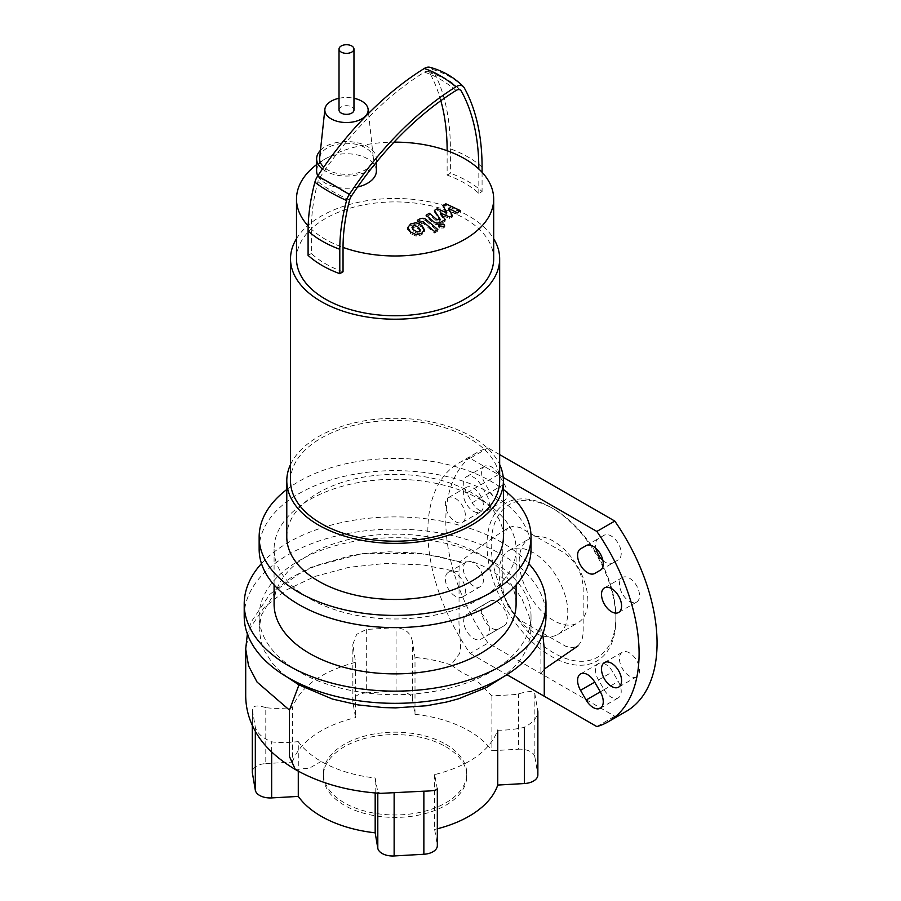 <?xml version="1.0" encoding="UTF-8"?>
<svg xmlns="http://www.w3.org/2000/svg" width="901" height="901" viewBox="0 0 901 901"><rect width="100%" height="100%" fill="white"/><g stroke="black" fill="none" stroke-linecap="round" stroke-linejoin="round"><path stroke-width="0.68" stroke-dasharray="4.5 3.38" d="M419.258 232.863L417.219 233.359L413.841 231.568L411.982 228.877L413.075 227.57L415.091 227.086L418.481 228.888L420.316 231.568L419.258 232.863L419.258 231.32M421.814 226.962L424.484 231.411L421.668 234.936L416.194 236.197L410.507 233.494L407.826 229.034L410.653 225.498L416.104 224.248L421.814 226.962L421.814 225.419M424.506 231.016L424.484 229.868M416.194 234.654L416.194 236.197M407.793 229.428L407.826 227.491M416.104 222.705L416.104 224.248M426.184 221.128L437.818 231.084L434.485 233.01L423.008 223.189L419.573 223.786L417.309 221.837L419.202 220.745C422.141 219.427 424.461 219.551 426.184 221.128L426.184 219.585M437.818 229.541L437.818 231.084M434.485 231.467L434.485 233.01M419.573 222.243L419.573 223.786M417.309 220.294L417.309 221.837M439.654 228.021L438.821 226.849L439.654 225.689L443.709 225.689L444.542 226.849L443.709 228.021L439.654 228.021M446.885 214.449L442.92 207.05L445.837 205.36L460.614 212.276L457.167 214.258L448.36 209.809L452.302 217.073L449.689 218.571L440.285 214.461L445.218 221.162L440.803 223.718C437.875 225.047 435.555 224.923 433.82 223.347L426.083 216.758L429.417 214.832L436.974 221.274L439.125 221.421L440.161 220.824L434.417 211.96L437.334 210.271L446.885 214.449L446.885 212.906M442.92 205.507L442.92 207.05M445.837 203.817L445.837 205.36M460.614 210.721L460.614 212.276M457.167 212.715L457.167 214.258M448.36 208.255L448.36 209.809M452.302 215.53L452.302 217.073M449.689 217.028L449.689 218.571M440.285 212.918L440.285 214.461M445.218 219.619L445.218 221.162M426.083 215.215L426.083 216.758M429.417 213.289L429.417 214.832M440.161 219.281L440.161 220.824M434.417 210.417L434.417 211.96M437.334 208.728L437.334 210.271M339.024 110.023A7.467 4.314 180 0 1 341.22 106.971A7.467 4.314 180 0 1 349.351 106.036A7.467 4.314 180 0 1 353.969 110.023M286.788 536.928A108.3 62.529 180 0 1 353.642 479.163A108.3 62.529 180 0 1 471.673 492.712A108.3 62.529 180 0 1 503.4 536.928M290.516 464.544A108.3 62.529 180 0 1 471.673 436.613A108.3 62.529 180 0 1 499.661 464.544M290.516 480.83A104.572 60.378 180 0 1 355.073 425.047A104.572 60.378 180 0 1 469.027 438.134A104.572 60.378 180 0 1 499.661 480.83M296.497 238.709A104.572 60.378 180 0 1 469.027 216.139A104.572 60.378 180 0 1 493.68 238.709M296.497 258.835A98.592 56.921 180 0 1 357.359 206.239A98.592 56.921 180 0 1 464.803 218.583A98.592 56.921 180 0 1 493.68 258.835M343.044 271.798A98.592 56.921 180 0 1 325.374 263.711A98.592 56.921 180 0 1 311.352 253.508L311.352 229.113A98.592 56.921 180 0 1 308.187 225.948M316.623 164.601A98.592 56.921 180 0 1 325.374 158.813A98.592 56.921 180 0 1 394.019 142.144M447.133 150.715L447.133 175.109A98.592 56.921 180 0 1 464.803 183.207A98.592 56.921 180 0 1 478.825 193.411L482.08 191.53A103.074 59.511 0 0 0 450.387 173.24L447.133 175.109M320.463 150.343A29.879 17.254 180 0 1 367.619 146.615A29.879 17.254 180 0 1 376.37 158.813A29.879 17.254 180 0 1 375.086 163.824M371.64 168.127A29.879 17.254 180 0 1 325.374 171.01A29.879 17.254 180 0 1 322.434 169.039M316.623 171.01A29.879 17.254 180 0 1 325.374 158.813A29.879 17.254 180 0 1 367.619 158.813A29.879 17.254 180 0 1 376.37 171.01M357.596 187.025A29.879 17.254 180 0 1 325.374 183.207A29.879 17.254 180 0 1 317.816 175.841M319.664 157.855A26.895 15.52 180 0 1 336.985 144.295A26.895 15.52 180 0 1 365.513 147.832A26.895 15.52 180 0 1 373.341 157.855A26.895 15.52 180 0 1 357.551 172.958A26.895 15.52 180 0 1 327.48 169.793A26.895 15.52 180 0 1 323.774 167.113M339.024 98.277A21.658 12.501 180 0 1 353.969 98.277M440.837 100.687A246.897 142.549 120 0 0 429.608 72.79A7.872 4.55 120 0 0 427.829 71.382A7.872 4.55 120 0 0 424.382 72.181A250.827 144.813 120 0 0 319.675 177.857A7.872 4.55 120 0 0 317.929 181.698A157.889 91.159 120 0 0 311.352 229.113A98.592 56.921 0 0 0 343.044 247.403M482.08 167.136A103.074 59.511 0 0 0 450.387 148.845A251.492 145.196 120 0 0 432.525 69.456A12.479 7.197 120 0 0 429.766 67.26M450.387 148.845L450.387 173.24M482.08 172.271L482.08 191.53M478.825 193.411L478.825 169.016M311.352 253.508L308.097 255.388M445.792 746.726A71.708 41.401 180 0 1 466.797 776.009A71.708 41.401 180 0 1 422.524 814.256A71.708 41.401 180 0 1 344.385 805.28A71.708 41.401 180 0 1 323.38 776.009A71.708 41.401 180 0 1 367.653 737.75A71.708 41.401 180 0 1 445.792 746.726M445.792 744.294A71.708 41.401 180 0 1 466.797 773.565A71.708 41.401 180 0 1 422.524 811.812A71.708 41.401 180 0 1 344.385 802.836A71.708 41.401 180 0 1 323.38 773.565A71.708 41.401 180 0 1 367.653 735.317A71.708 41.401 180 0 1 445.792 744.294M244.205 616.216A150.884 87.115 180 0 1 337.346 535.735A150.884 87.115 180 0 1 501.778 554.622A150.884 87.115 180 0 1 545.972 616.216M261.47 563.564A150.884 87.115 180 0 1 501.778 542.425A150.884 87.115 180 0 1 528.718 563.564M274.084 604.019A121.004 69.861 180 0 1 348.788 539.474A121.004 69.861 180 0 1 480.65 554.622A121.004 69.861 180 0 1 516.093 604.019M480.65 499.728A121.004 69.861 180 0 1 516.093 549.126A121.004 69.861 180 0 1 441.4 613.671A121.004 69.861 180 0 1 309.527 598.534A121.004 69.861 180 0 1 274.084 549.126A121.004 69.861 180 0 1 348.788 484.592A121.004 69.861 180 0 1 480.65 499.728M259.15 549.126A135.938 78.488 180 0 1 343.067 476.618A135.938 78.488 180 0 1 491.214 493.635A135.938 78.488 180 0 1 531.027 549.126M286.788 489.502A135.938 78.488 180 0 1 491.214 481.438A135.938 78.488 180 0 1 503.4 489.502M287.002 677L278.826 670.051L272.181 662.911L264.252 650.646L261.425 643.607L259.15 629.225L261.211 615.541L274.512 592.971L280.2 587.294L298.963 573.903L316.792 565.377L350.399 555.692L364.398 553.484L388.917 551.795L416.622 553.034L439.204 556.615L460.524 562.393L465.794 561.03L472.496 561.616L483.184 566.132L501.575 577.124L515.169 589.13L521.972 598.838L528.932 615.665L530.982 627.456L530.509 636.365L526.398 649.79L521.488 658.327L516.746 664.442L503.197 676.978M298.963 671.718A135.938 78.488 180 0 1 259.15 616.216A135.938 78.488 180 0 1 395.089 537.728A135.938 78.488 180 0 1 531.027 616.216A135.938 78.488 180 0 1 447.11 688.724A135.938 78.488 180 0 1 298.963 671.718M437.334 789.096L434.642 774.623C468.61 765.951 489.648 751.152 497.746 730.227C506.655 730.294 515.53 729.337 524.382 727.332C533.358 722.422 537.829 716.926 537.784 710.833L534.856 693.916C534.102 690.83 528.662 690.819 518.525 693.894C514.674 694.75 516.149 694.502 491.89 695.899L478.972 682.688L467.056 674.928C464.792 674.365 459.454 671.042 451.041 664.983L458.44 655.027C463.159 650.871 458.192 630.159 459.048 617.174L459.048 570.761C459.15 563.012 459.634 560.219 460.524 562.393L459.938 561.864C477.699 548.382 493.737 537.064 508.085 527.885L513.333 526.207L520.147 527.569L563.069 552.133C575.277 560.557 581.978 572.158 583.172 586.945L583.172 633.358L581.888 640.757L577.879 645.994L572.619 647.684L565.805 646.321L522.873 621.758C510.676 613.333 503.974 601.722 502.781 586.945L502.781 540.532L504.053 533.133L508.085 527.885M537.863 774.961A14.934 8.627 0 0 0 537.784 774.117L537.784 712.466M537.863 711.587L537.784 710.833M534.856 693.916L534.856 756.953A14.934 8.627 0 0 0 518.525 749.215L518.525 693.894M534.856 756.953L537.784 774.117M412.376 698.917L415.001 714.29L415.001 657.493L412.376 641.377L412.376 698.917A14.934 8.627 0 0 0 396.046 691.18L396.046 627.625L366.313 629.461L356.661 634.327L352.843 644.361L355.535 662.303L355.535 717.68L352.91 702.296L352.91 645.623M412.376 641.377C410.833 633.099 405.394 628.515 396.046 627.625M366.313 629.461L366.313 692.869A14.934 8.627 0 0 0 352.843 701.451A14.934 8.627 0 0 0 352.91 702.296M366.313 692.869L396.046 691.18M265.795 763.586L292.431 762.066L292.431 707.51C282.486 708.614 273.6 708.659 265.795 707.645L265.795 763.586A14.934 8.627 0 0 0 252.314 772.168M265.795 707.645C257.033 704.796 252.573 705.607 252.393 710.078L255.321 727.186C257.078 733.177 262.518 738.054 271.651 741.816C278.375 742.841 287.25 742.773 298.287 741.624L298.287 771.177M252.314 725.316L252.314 709.143L252.393 725.474M491.89 695.899L491.89 750.724L518.525 749.215M298.287 741.624C303.626 749.08 311.239 755.68 321.15 761.424C336.298 770.062 354.307 775.592 375.176 778.002L377.801 792.058L380.627 793.353M355.535 662.303C321.567 671.56 300.529 686.63 292.431 707.51M451.041 664.983C439.925 661.131 427.907 658.631 415.001 657.493M375.176 792.959L375.176 778.002M292.431 762.066A104.572 60.378 180 0 1 355.535 717.68M415.001 714.29A104.572 60.378 180 0 1 491.89 750.724M434.642 774.623L434.642 829.449L437.267 844.834L437.267 788.679M437.334 828.785A104.572 60.378 180 0 1 434.642 829.449M437.334 845.679A14.934 8.627 0 0 0 437.267 844.834M587.869 600.663A48.553 28.032 -120 0 0 566.673 551.806A48.553 28.032 -120 0 0 529.259 538.798A48.553 28.032 -120 0 0 519.213 561.019A48.553 28.032 -120 0 0 553.541 620.485A48.553 28.032 -120 0 0 577.811 622.895A48.553 28.032 -120 0 0 587.869 600.663M499.131 572.608A48.553 28.032 60 0 1 509.189 550.387A48.553 28.032 60 0 1 546.603 563.395A48.553 28.032 60 0 1 567.799 612.252A48.553 28.032 60 0 1 557.742 634.484A48.553 28.032 60 0 1 520.327 621.476A48.553 28.032 60 0 1 499.131 572.608M551.423 507.657L553.541 508.885A88.14 50.884 -120 0 0 491.214 544.868A88.14 50.884 -120 0 0 553.541 652.808A88.14 50.884 -120 0 0 615.856 616.825A88.14 50.884 -120 0 0 553.541 508.885L551.423 507.657A91.125 52.607 -120 0 0 486.99 544.868A91.125 52.607 -120 0 0 551.423 656.469A91.125 52.607 -120 0 0 615.856 619.269A91.125 52.607 -120 0 0 551.423 507.657M629.495 601.384A14.191 8.199 -120 0 0 636.59 602.093A14.191 8.199 -120 0 0 638.775 590.718A14.191 8.199 -120 0 0 629.495 578.205A14.191 8.199 -120 0 0 622.4 577.507A14.191 8.199 -120 0 0 620.226 588.882A14.191 8.199 -120 0 0 629.495 601.384M455.399 498.422A14.191 8.199 60 0 1 464.668 510.935A14.191 8.199 60 0 1 462.495 522.31A14.191 8.199 60 0 1 455.399 521.6A14.191 8.199 60 0 1 446.119 509.099A14.191 8.199 60 0 1 448.304 497.724A14.191 8.199 60 0 1 455.399 498.422M473.352 511.239A14.191 8.199 -120 0 0 480.447 511.937A14.191 8.199 -120 0 0 482.621 500.562A14.191 8.199 -120 0 0 473.352 488.06A14.191 8.199 -120 0 0 466.256 487.362A14.191 8.199 -120 0 0 464.083 498.726A14.191 8.199 -120 0 0 473.352 511.239M629.495 652.898A14.191 8.199 -120 0 0 622.4 652.189A14.191 8.199 -120 0 0 620.226 663.564A14.191 8.199 -120 0 0 629.495 676.065A14.191 8.199 -120 0 0 636.59 676.775A14.191 8.199 -120 0 0 638.775 665.4A14.191 8.199 -120 0 0 629.495 652.898M455.399 596.282A14.191 8.199 60 0 1 446.119 583.78A14.191 8.199 60 0 1 448.304 572.405A14.191 8.199 60 0 1 455.399 573.115A14.191 8.199 60 0 1 464.668 585.616A14.191 8.199 60 0 1 462.495 596.991A14.191 8.199 60 0 1 455.399 596.282M473.352 562.742A14.191 8.199 -120 0 0 466.256 562.044A14.191 8.199 -120 0 0 464.083 573.408A14.191 8.199 -120 0 0 473.352 585.92A14.191 8.199 -120 0 0 480.447 586.619A14.191 8.199 -120 0 0 482.621 575.255A14.191 8.199 -120 0 0 473.352 562.742M466.617 614.64L472.214 611.407A14.191 8.199 60 0 1 486.416 619.606A14.191 8.199 60 0 1 486.416 635.993L504.369 625.621A14.191 8.199 -120 0 0 504.369 609.234A14.191 8.199 -120 0 0 490.178 601.035L484.569 604.278A14.191 8.199 -120 0 0 484.569 620.665A14.191 8.199 -120 0 0 498.771 628.853L480.807 639.226A14.191 8.199 60 0 1 466.617 631.027A14.191 8.199 60 0 1 466.617 614.64L484.569 604.278M472.214 611.407L490.178 601.035L472.214 611.407M486.416 635.993L504.369 625.621L486.416 635.993M604.087 689.659A14.191 8.199 -120 0 0 618.277 697.858A14.191 8.199 -120 0 0 618.277 681.471L612.669 671.763A14.191 8.199 -120 0 0 598.478 663.575A14.191 8.199 -120 0 0 598.478 679.962L604.087 689.659L600.314 691.833L618.277 681.471M600.314 570.22L618.277 559.859A14.191 8.199 -120 0 0 618.277 543.472A14.191 8.199 -120 0 0 604.087 535.273L598.478 538.505A14.191 8.199 -120 0 0 595.91 548.315M602.893 560.411A14.191 8.199 -120 0 0 612.669 563.091L618.277 559.859M586.146 545.623L598.478 538.505L586.146 545.623M466.617 493.027A14.191 8.199 60 0 1 466.617 476.64A14.191 8.199 60 0 1 480.807 484.839L486.416 494.536A14.191 8.199 60 0 1 486.416 510.923A14.191 8.199 60 0 1 472.214 502.735L466.617 493.027L484.569 482.666L490.178 492.363A14.191 8.199 -120 0 0 504.369 500.562A14.191 8.199 -120 0 0 504.369 484.175L498.771 474.467A14.191 8.199 -120 0 0 484.569 466.279A14.191 8.199 -120 0 0 484.569 482.666M503.231 477.395L470.085 458.26L488.049 447.898A149.386 86.248 -120 0 0 476.73 452.696A149.386 86.248 -120 0 0 488.049 643.055L614.809 716.239A149.386 86.248 -120 0 0 626.116 711.441M470.085 458.26A149.386 86.248 -120 0 0 458.778 463.058A149.386 86.248 -120 0 0 470.085 653.416L488.049 643.055M596.845 726.6L614.809 716.239M470.085 653.416L506.925 674.691M499.661 454.6L488.049 447.898M417.219 231.816L417.219 233.359M413.841 230.025L413.841 231.568M413.075 226.027L413.075 227.57M415.091 225.543L415.091 227.086M418.481 227.345L418.481 228.888M421.668 233.382L421.668 234.936M410.507 231.951L410.507 233.494M410.653 223.955L410.653 225.498M423.008 221.646L423.008 223.189M420.857 221.5L420.857 223.043M419.202 219.202L419.202 220.745M439.654 224.146L439.654 225.689M443.709 226.478L443.709 228.021M440.803 222.175L440.803 223.718M433.82 221.804L433.82 223.347M436.974 219.731L436.974 221.274M439.125 219.878L439.125 221.421M349.622 199.988A98.592 34.306 -165.2 0 1 317.929 181.698M351.367 196.159A98.592 8.582 -146.5 0 0 319.675 177.857M456.075 90.483A98.592 54.758 -121.8 0 0 424.382 72.181M432.525 69.456A103.074 79.525 151 0 1 464.218 87.757M460.129 89.909A98.592 76.067 -29 0 0 429.608 72.79M459.082 572L423.301 564.961L385.752 563.395L348.912 567.315L315.068 576.392L286.214 590.054L264.196 607.443L250.399 627.524L245.703 649.092M271.651 751.952L271.651 741.816M255.321 727.186L255.321 731.173M295.348 769.533L309.55 768.125L321.15 761.424M377.801 792.058L377.801 793.162M598.478 679.962L612.669 671.763M480.807 484.839L498.771 474.467M472.214 502.735L490.178 492.363M486.416 494.536L504.369 484.175M376.37 162.236L376.37 158.813M368.565 113.38L373.341 157.855M427.829 71.382C440.612 74.637 451.604 80.989 460.816 90.427M466.797 773.565L466.797 776.009M516.093 549.126L516.093 584.895M259.15 616.216L259.15 629.225M531.027 616.216L531.027 629.484M274.084 549.126L274.084 584.895M460.186 561.785L422.344 553.484L362.112 553.642L311.509 567.146L290.449 578.048L269.714 594.48L251.075 622.107L247.358 633.932M352.843 701.451L352.843 644.361M542.762 634.079L540.882 627.073L540.904 673.802L544.26 669.094M323.38 773.565L323.38 776.009M509.189 550.387L529.259 538.798M615.856 616.825L615.856 619.269M636.59 602.093L618.638 612.455M462.495 522.31L480.447 511.937M604.447 662.562L622.4 652.189M466.256 562.044L448.304 572.405M480.447 586.619L462.495 596.991M636.59 676.775L618.638 687.136M466.256 487.362L448.304 497.724M622.4 577.507L604.447 587.88M600.314 708.22L618.277 697.858M580.526 673.937L598.478 663.575M466.617 476.64L484.569 466.279M486.416 510.923L504.369 500.562M557.742 634.484L577.811 622.895M458.778 463.058L476.73 452.696"/><path stroke-width="1.35" d="M420.316 230.025L418.481 227.345L415.091 225.543L413.075 226.027L411.982 227.334L413.841 230.025L417.219 231.816L419.258 231.32L420.328 229.834M424.484 229.868L421.814 225.419L416.104 222.705L410.653 223.955L407.826 227.491L410.507 231.951L416.194 234.654L421.668 233.382L424.506 229.473L424.506 231.016M407.826 227.491L407.793 229.428M437.818 229.541L426.184 219.585C424.461 218.008 422.141 217.884 419.202 219.202L417.309 220.294L419.573 222.243L423.008 221.646L434.485 231.467L437.818 229.541M439.654 224.146L438.821 225.306L439.654 226.478L443.709 226.478L444.542 225.306L443.709 224.146L439.654 224.146M442.92 205.507L446.885 212.906L437.334 208.728L434.417 210.417L440.161 219.281L436.974 219.731L429.417 213.289L426.083 215.215L433.82 221.804C435.555 223.38 437.875 223.504 440.803 222.175L445.218 219.619L440.285 212.918L449.689 217.028L452.302 215.53L448.36 208.255L457.167 212.715L460.614 210.721L445.837 203.817L442.92 205.507M351.784 52.089A7.467 4.314 0 0 0 353.969 49.037A7.467 4.314 0 0 0 349.351 45.05A7.467 4.314 0 0 0 341.22 45.985A7.467 4.314 0 0 0 339.024 49.037A7.467 4.314 0 0 0 343.641 53.024A7.467 4.314 0 0 0 351.784 52.089M353.969 49.037L353.969 110.023A7.467 4.314 180 0 1 351.784 113.076A7.467 4.314 180 0 1 343.641 114.01A7.467 4.314 180 0 1 339.024 110.023L339.024 49.037M499.661 464.544A108.3 62.529 180 0 1 503.4 480.83L503.4 536.928A108.3 62.529 180 0 1 436.535 594.705A108.3 62.529 180 0 1 318.504 581.145A108.3 62.529 180 0 1 286.788 536.928L286.788 480.83A108.3 62.529 180 0 1 290.516 464.544M503.4 480.83A108.3 62.529 180 0 1 436.535 538.595A108.3 62.529 180 0 1 318.504 525.035A108.3 62.529 180 0 1 286.788 480.83M493.68 238.709A104.572 60.378 180 0 1 499.661 258.835L499.661 480.83A104.572 60.378 180 0 1 435.104 536.602A104.572 60.378 180 0 1 321.15 523.515A104.572 60.378 180 0 1 290.516 480.83L290.516 258.835A104.572 60.378 180 0 1 296.497 238.709M499.661 258.835A104.572 60.378 180 0 1 435.104 314.607A104.572 60.378 180 0 1 321.15 301.52A104.572 60.378 180 0 1 290.516 258.835M394.019 142.144A98.592 56.921 180 0 1 447.133 150.715A98.592 56.921 0 0 1 478.825 169.016A98.592 56.921 180 0 1 493.68 199.065L493.68 258.835A98.592 56.921 180 0 1 432.818 311.419A98.592 56.921 180 0 1 325.374 299.087A98.592 56.921 180 0 1 296.497 258.835L296.497 199.065A98.592 56.921 180 0 1 316.623 164.601M308.187 225.948A98.592 56.921 180 0 1 296.497 199.065M375.086 163.824A29.879 17.254 180 0 1 371.64 168.127M376.37 162.236L376.37 171.01A29.879 17.254 180 0 1 357.596 187.025M353.969 98.277A21.658 12.501 180 0 1 361.819 101.182A21.658 12.501 180 0 1 368.115 109.246A21.658 12.501 180 0 1 355.399 121.421A21.658 12.501 180 0 1 331.185 118.864A21.658 12.501 180 0 1 324.878 109.246A21.658 12.501 180 0 1 339.024 98.277M323.774 167.113A26.895 15.52 180 0 1 319.664 157.855L324.878 109.246M317.816 175.841A29.879 17.254 180 0 1 316.623 171.01L316.623 158.813A29.879 17.254 180 0 1 320.463 150.343M322.434 169.039A29.879 17.254 180 0 1 316.623 158.813M493.68 199.065A98.592 56.921 180 0 1 442.988 248.811A98.592 56.921 180 0 1 343.044 247.403L343.044 271.798L339.79 273.679A103.074 59.511 0 0 1 308.097 255.388L308.097 230.994A103.074 59.511 0 0 0 339.79 249.284L339.79 273.679M482.08 172.271L482.08 167.136A251.492 145.196 120 0 0 464.218 87.757A12.479 7.197 120 0 0 463.418 86.687A12.479 7.197 120 0 0 455.951 86.8A255.422 147.471 120 0 0 349.329 194.413A12.479 7.197 120 0 0 346.57 200.484A162.484 93.805 120 0 0 339.79 249.284M463.418 86.687C453.946 77.182 442.729 70.706 429.766 67.26A12.479 7.197 120 0 0 424.258 68.499A255.422 147.471 120 0 0 317.636 176.112A12.479 7.197 120 0 0 314.877 182.193A162.484 93.805 120 0 0 308.097 230.994M478.825 169.016A246.897 142.549 120 0 0 461.289 91.08A7.872 4.55 120 0 0 460.816 90.427A7.872 4.55 120 0 0 456.075 90.483A250.827 144.813 120 0 0 351.367 196.159A7.872 4.55 120 0 0 349.622 199.988A157.889 91.159 120 0 0 343.044 247.403M447.133 150.715A246.897 142.549 120 0 0 440.837 100.687M528.718 563.564A150.884 87.115 180 0 1 545.972 604.019L545.972 616.216A150.884 87.115 180 0 1 452.831 696.698A150.884 87.115 180 0 1 288.399 677.811A150.884 87.115 180 0 1 244.205 616.216L244.205 604.019A150.884 87.115 180 0 1 261.47 563.564M545.972 604.019A150.884 87.115 180 0 1 452.831 684.501A150.884 87.115 180 0 1 288.399 665.614A150.884 87.115 180 0 1 244.205 604.019M516.093 584.895L516.093 604.019A121.004 69.861 180 0 1 441.4 668.565A121.004 69.861 180 0 1 309.527 653.416A121.004 69.861 180 0 1 274.084 604.019L274.084 584.895M503.4 489.502A135.938 78.488 180 0 1 531.027 536.928L531.027 549.126A135.938 78.488 180 0 1 447.11 621.645A135.938 78.488 180 0 1 298.963 604.627A135.938 78.488 180 0 1 259.15 549.126L259.15 536.928A135.938 78.488 180 0 1 286.788 489.502M531.027 536.928A135.938 78.488 180 0 1 447.11 609.448A135.938 78.488 180 0 1 298.963 592.43A135.938 78.488 180 0 1 259.15 536.928M503.197 676.978L486.675 687.395L458.598 698.782L446.693 702.003L426.432 705.765L395.562 707.882L383.274 707.578L357.956 704.897L332.446 699.052L298.963 684.895L287.002 677M524.382 727.332L524.382 783.543A14.934 8.627 0 0 0 537.863 774.961L537.863 711.587M524.382 783.543L497.746 785.064L497.746 730.227M252.314 725.316L252.314 772.168A14.934 8.627 0 0 0 252.393 773.013L252.393 725.474M255.321 731.173L255.321 790.177A14.934 8.627 0 0 0 271.651 797.914L271.651 751.952M255.321 790.177L252.393 773.013M298.287 771.177L298.287 796.405L271.651 797.914M247.358 633.932L245.703 649.013L248.575 665.884L257.078 682.102L289.458 710.101L289.458 756.513L295.337 769.522C319.923 783.363 348.349 791.315 380.627 793.353L423.864 791.191C432.863 790.999 437.334 790.166 437.267 788.679M377.801 793.162L377.801 848.213L375.176 832.828A104.572 60.378 180 0 1 298.287 796.405M375.176 832.828L375.176 792.959M497.746 785.064A104.572 60.378 180 0 1 437.334 828.785M377.801 848.213A14.934 8.627 0 0 0 394.131 855.95L394.131 792.88M423.864 791.191L423.864 854.261A14.934 8.627 0 0 0 437.334 845.679L437.334 789.096M423.864 854.261L394.131 855.95M611.542 588.578A14.191 8.199 60 0 1 620.812 601.08A14.191 8.199 60 0 1 618.638 612.455A14.191 8.199 60 0 1 611.542 611.756A14.191 8.199 60 0 1 602.273 599.244A14.191 8.199 60 0 1 604.447 587.88A14.191 8.199 60 0 1 611.542 588.578M611.542 686.438A14.191 8.199 60 0 1 602.273 673.937A14.191 8.199 60 0 1 604.447 662.562A14.191 8.199 60 0 1 611.542 663.26A14.191 8.199 60 0 1 620.812 675.773A14.191 8.199 60 0 1 618.638 687.136A14.191 8.199 60 0 1 611.542 686.438M600.314 691.833A14.191 8.199 60 0 1 600.314 708.22A14.191 8.199 60 0 1 586.123 700.032L580.526 690.324A14.191 8.199 60 0 1 580.526 673.937A14.191 8.199 60 0 1 594.716 682.136L600.314 691.833L586.123 700.032M586.123 545.646L586.123 545.646A14.191 8.199 60 0 1 600.314 553.833A14.191 8.199 60 0 1 600.314 570.22L594.716 573.453A14.191 8.199 60 0 1 580.526 565.265A14.191 8.199 60 0 1 580.526 548.878L586.123 545.646M580.526 548.878L586.146 545.623L580.526 548.878M595.91 548.315A14.191 8.199 -120 0 0 602.893 560.411M506.925 674.691L596.845 726.6A149.386 86.248 -120 0 0 608.164 721.802A149.386 86.248 -120 0 0 596.845 531.444L614.809 521.082L499.661 454.6M608.164 721.802L626.116 711.441A149.386 86.248 -120 0 0 614.809 521.082M596.845 531.444L503.231 477.395M314.877 182.193A103.074 35.871 14.8 0 0 346.57 200.484M317.636 176.112A103.074 8.976 33.5 0 1 349.329 194.413M424.258 68.499A103.074 57.247 58.2 0 1 455.951 86.8M461.289 91.08A98.592 76.067 -29 0 0 460.129 89.909M298.963 684.895L289.458 710.101M537.784 712.466L537.784 710.833M580.526 690.324L594.716 682.136M438.821 226.849L438.821 225.306M444.542 226.849L444.542 225.306M368.115 109.246L368.565 113.38M544.26 694.964L544.26 648.551L542.762 634.079M577.879 645.994L544.26 669.094M540.904 673.802L541.017 673.013M295.337 769.522C275.762 757.741 262.214 744.586 254.701 730.058C248.789 719.268 245.793 707.792 245.703 695.628L245.703 649.013"/></g></svg>
